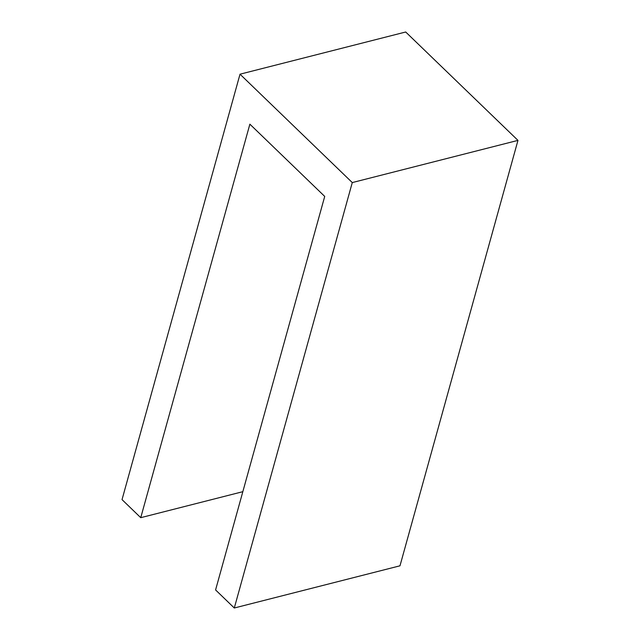 <?xml version="1.0" encoding="UTF-8"?>
<svg xmlns="http://www.w3.org/2000/svg" width="640" height="640" viewBox="0 0 640 640"><rect width="100%" height="100%" fill="white"/><g stroke="black" fill="none" stroke-linecap="round" stroke-linejoin="round"><path stroke-width="0.96" d="M242.832 491.68L140.744 517.68L122.032 499.616L240.016 74.192L405.704 32L517.968 140.384L352.28 182.576L240.016 74.192M517.968 140.384L399.984 565.808L234.296 608L352.28 182.576M140.744 517.68L249.872 124.168L324.72 196.424L215.584 589.936L234.296 608"/></g></svg>
